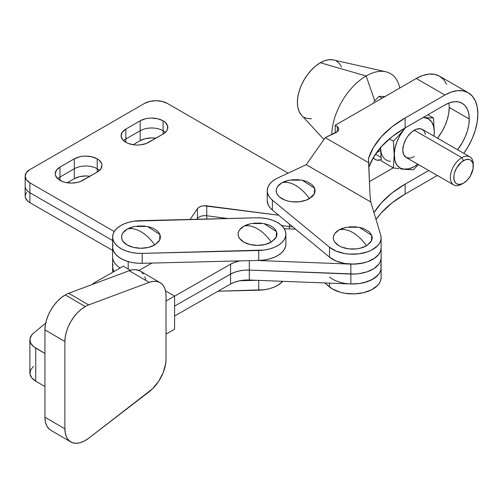 <?xml version="1.0" encoding="UTF-8"?>
<svg xmlns="http://www.w3.org/2000/svg" width="503" height="503" viewBox="0 0 503 503"><rect width="100%" height="100%" fill="white"/><g stroke="black" fill="none" stroke-linecap="round" stroke-linejoin="round"><path stroke-width="0.75" d="M258.743 280.378L258.743 290.193A28.357 16.373 0 0 0 282.755 281.309L278.423 284.905L274.28 287.043L269.495 288.678L264.245 289.741L218.038 291.199L258.743 290.193L258.743 280.378M147.159 226.388L151.78 227.702L154.723 229.098L157.143 230.795L158.942 232.738L160.048 234.844L160.419 237.032L160.048 239.221L158.942 241.327L154.723 244.974A32.406 18.712 -120 0 0 140.978 231.738C146.052 234.719 150.636 239.132 154.723 244.974L159.658 240.151L159.941 234.555L147.461 226.451L134.496 226.451L127.228 229.098C131.314 227.978 135.898 228.859 140.978 231.738A32.406 18.712 -120 0 0 127.228 229.098L130.176 227.702L134.798 226.388M263.71 223.502L268.332 224.816L271.28 226.212L273.695 227.909L275.493 229.852L276.6 231.958L276.971 234.147L276.6 236.335L275.493 238.441L271.28 242.088A32.406 18.712 -120 0 0 257.53 228.859C262.61 231.839 267.194 236.247 271.28 242.088L276.21 237.265L276.493 231.669L264.012 223.565L251.047 223.565L243.779 226.212C247.866 225.093 252.449 225.973 257.53 228.859A32.406 18.712 -120 0 0 243.779 226.212L246.728 224.816L251.349 223.502M112.955 244.452L112.647 247.658L113.427 250.834L115.269 253.864L118.098 256.624L121.801 259.014L126.247 260.944L131.258 262.333L136.64 263.132L142.192 263.308L142.192 253.386A28.357 16.373 180 0 1 112.622 237.032A28.357 16.373 180 0 1 139.759 220.679L256.316 217.793A28.357 16.373 180 0 1 285.861 233.449L285.075 230.267L283.239 227.243L280.41 224.476L276.7 222.087L272.261 220.157L267.25 218.767L261.868 217.969L256.316 217.793L134.257 221.131L129.013 222.188L124.228 223.822L120.085 225.966L116.746 228.532L114.338 231.424L112.955 234.53L112.647 237.737L113.427 240.912L115.269 243.942L118.098 246.703L121.801 249.092L126.247 251.022L131.258 252.412L136.64 253.21L142.192 253.386L264.245 250.054L269.495 248.991L274.28 247.357L278.423 245.219L281.762 242.653L284.17 239.761L285.553 236.649L285.861 233.449A28.357 16.373 180 0 1 285.886 234.147A28.357 16.373 180 0 1 258.743 250.5L258.743 260.428L264.245 259.976L269.495 258.913L274.28 257.278L278.423 255.14L281.762 252.575L284.17 249.683L285.553 246.571L285.886 244.018M137.181 226.023L144.77 226.023M154.723 244.974L148.416 247.407L140.978 248.256L133.534 247.407L127.228 244.974L123.015 241.327L121.908 239.221L121.531 237.032L121.908 234.844L123.015 232.738L127.228 229.098A19.441 11.223 0 0 0 127.228 244.974A19.441 11.223 0 0 0 154.723 244.974M253.738 223.137L261.321 223.137M271.28 242.088L264.968 244.521L257.53 245.376L250.092 244.521L243.779 242.088L239.566 238.441L238.46 236.335L238.089 234.147L238.46 231.958L239.566 229.852L243.779 226.212A19.441 11.223 0 0 0 243.779 242.088A19.441 11.223 0 0 0 271.28 242.088M112.678 247.985L113.659 251.337L115.816 254.499L119.054 257.341L123.248 259.73L128.196 261.566A28.357 16.373 180 0 1 112.622 246.954A28.357 16.373 0 0 0 142.192 263.308L258.743 260.428L142.192 263.308L142.192 253.386L258.743 250.5L258.743 260.428A28.357 16.373 0 0 0 285.886 244.068L285.886 234.147M257.046 280.309L239.786 280.737L257.046 280.309M112.678 267.829L113.867 271.595L112.647 267.502L112.955 264.295M113.867 271.595A28.357 16.373 180 0 1 112.622 266.797A28.357 16.373 0 0 0 113.867 271.595M428.323 114.527A16.203 9.356 -60 0 1 428.581 115.206L428.323 114.527M346.58 227.218L341.958 228.525L339.016 229.921A19.441 11.223 0 0 0 339.016 245.797A19.441 11.223 0 0 0 366.511 245.797A32.406 18.712 -120 0 0 352.76 232.568C357.84 235.549 362.424 239.956 366.511 245.797L371.44 240.975L371.723 235.379L359.243 227.274L346.278 227.274L339.016 229.921C343.103 228.802 347.686 229.682 352.76 232.568A32.406 18.712 -120 0 0 339.016 229.921L334.797 233.562L333.69 235.668L333.319 237.862L333.69 240.05L334.797 242.157L339.016 245.797L341.958 247.193L348.969 248.872L356.558 248.872L360.205 248.231L366.511 245.797L370.724 242.157L371.83 240.05L372.207 237.862L371.83 235.668L370.724 233.562L368.925 231.625L363.562 228.525L358.941 227.218M289.47 180.087L284.843 181.394L281.9 182.79A19.441 11.223 0 0 0 281.9 198.666A19.441 11.223 0 0 0 309.395 198.666A32.406 18.712 -120 0 0 295.651 185.437C300.725 188.418 305.308 192.831 309.395 198.666L314.325 193.844L314.608 188.248L302.127 180.149L289.168 180.149L281.9 182.79C285.987 181.671 290.571 182.558 295.651 185.437A32.406 18.712 -120 0 0 281.9 182.79L277.687 186.437L276.581 188.537L276.204 190.731L276.581 192.919L277.687 195.026L279.479 196.969L284.843 200.062L288.206 201.099L291.853 201.741L299.442 201.741L306.453 200.062L311.816 196.969L313.614 195.026L314.715 192.919L315.092 190.731L314.715 188.537L313.614 186.437L311.816 184.494L306.453 181.394L301.825 180.087M267.256 200.59L268.225 204.897L269.916 207.582L272.387 210.053L272.387 200.131A28.394 16.392 180 0 1 267.256 190.731A28.394 16.392 180 0 1 275.569 179.137A28.394 16.392 180 0 1 277.782 177.987L306.233 164.695L370.736 201.936L380.702 235.058L381.117 237.812L380.727 240.566L379.539 243.238L377.596 245.76L371.654 250.066L367.831 251.726L359.016 253.826L349.497 254.122L344.807 253.575L336.237 251.16L329.534 247.25L272.387 200.131L269.916 197.66L268.225 194.975L267.363 192.159L267.363 189.304L268.225 186.487L269.916 183.802L272.387 181.325L275.569 179.137A28.394 16.392 180 0 1 277.782 177.987L306.233 164.695L325.227 137.627L368.737 162.746L369.938 194.051L370.736 201.936L306.233 164.695L325.227 137.627L337.614 131.434L338.594 129.818L338.5 128.102L337.337 126.523L335.205 125.291L416.27 78.493L444.91 95.029A46.584 26.898 -60 0 1 468.205 92.722A46.584 26.898 -60 0 1 477.85 114.049A46.584 26.898 -60 0 1 463.785 153.34L468.205 146.511L472.298 138.382L475.341 130.051L477.215 121.833L477.85 114.049L477.215 106.994L475.341 100.94L472.298 96.117L468.205 92.722L463.213 90.873L457.516 90.647L451.336 92.049L444.91 95.029L405.129 117.998L392 126.831L381.356 136.722L373.446 147.429L368.447 158.709L368.737 162.746L325.227 137.627L335.683 132.742A8.098 4.678 180 0 0 338.689 129.108L338.689 129.177M267.256 190.731L267.256 200.653A28.394 16.392 0 0 0 272.387 210.053L329.534 257.171L329.534 247.25A28.357 16.373 180 0 0 361.286 253.474A28.357 16.373 180 0 0 381.117 237.862A28.357 16.373 180 0 0 380.702 235.058L370.736 201.936L369.938 194.051L368.447 158.709A132.05 76.242 180 0 1 405.129 117.998L405.129 127.919A132.05 76.242 0 0 0 368.906 167.197L373.446 157.351L381.356 146.643L392 136.753L405.129 127.919L444.91 104.951A34.43 19.881 -60 0 1 462.125 103.247A34.43 19.881 -60 0 1 469.255 119.01L449.204 107.435A34.43 19.881 120 0 0 448.883 103.033M449.204 107.435L448.739 113.188L447.356 119.261L445.105 125.417L442.074 131.428L437.528 138.18A34.43 19.881 120 0 0 449.204 107.435L469.255 119.01A34.43 19.881 -60 0 1 457.579 149.756L462.125 143.003L465.156 136.992L467.406 130.837L468.79 124.763L469.255 119.01L468.79 113.791L467.406 109.321L465.156 105.756L462.125 103.247L458.434 101.876L454.228 101.713L449.663 102.75L444.91 104.951L405.129 127.919L405.129 117.998L444.91 95.029L416.27 78.493L422.696 75.513L428.87 74.111L434.567 74.337L439.559 76.186A46.584 26.898 120 0 0 416.27 78.493L335.205 125.291L335.205 132.962L335.205 125.291L337.337 126.523A8.098 4.678 180 0 1 338.689 129.108M380.702 264.829A28.357 16.373 180 0 1 381.117 267.627L381.117 277.549A28.357 16.373 0 0 1 361.286 293.161A28.357 16.373 0 0 1 329.534 286.936L329.534 283.132L329.534 286.936L324.687 282.944L332.596 289.062L340.349 292.268L344.807 293.262L354.282 293.897L363.581 292.683L371.654 289.759L377.596 285.452L379.539 282.931L380.727 280.253L381.117 277.499M381.117 267.577L380.727 270.331L379.539 273.01L377.596 275.531L371.654 279.831L363.581 282.761L359.016 283.591L350.78 283.956M381.117 237.862L381.117 247.784A28.357 16.373 0 0 1 361.286 263.396A28.357 16.373 0 0 1 329.534 257.171L329.534 247.25L272.387 200.131L272.387 210.053L329.534 257.171L336.237 261.088L344.807 263.497L354.282 264.132L363.581 262.912L367.831 261.648L374.942 257.982L377.596 255.687L379.539 253.16L380.727 250.488L381.117 247.734M356.558 226.853L348.969 226.853M299.442 179.722L291.853 179.722M428.732 170.517L405.129 184.142L392 192.982L381.356 202.866L373.974 212.694A132.05 76.242 180 0 1 405.129 184.142L405.129 194.064L437.327 175.478L405.129 194.064A132.05 76.242 0 0 0 376.018 219.49L381.356 212.788L392 202.904L405.129 194.064L405.129 184.142L428.732 170.517M369.46 181.589L393.258 167.845L369.46 181.589M468.205 92.722L439.559 76.186L443.659 79.581L446.702 84.403M376.433 152.755L380.513 150.397L376.433 152.755M337.337 131.692L337.337 126.523L337.337 131.692M381.117 267.627L381.117 247.784A28.357 16.373 180 0 1 350.855 264.113L257.046 260.466L350.855 264.113L350.855 274.034A28.357 16.373 0 0 0 381.117 257.706A28.357 16.373 180 0 1 350.855 274.041L350.855 283.962L249.312 280.014L249.312 270.092L249.312 280.014A24.301 14.034 0 0 0 230.588 284.032L230.588 274.11A24.301 14.034 180 0 1 249.312 270.092L350.855 274.041L350.855 283.962A28.357 16.373 0 0 0 381.117 267.627A28.357 16.373 180 0 1 361.286 283.239A28.357 16.373 180 0 1 329.534 277.015M373.283 157.628L375.225 159.501L376.961 160.143L381.161 159.709A16.203 9.356 -60 0 1 375.225 159.501A16.203 9.356 -60 0 1 373.283 157.628M380.934 157.313L375.458 154.151L380.934 157.313M473.26 166.273L473.26 164.286A16.203 9.356 120 0 0 461.804 157.672L463.521 160.652A13.77 7.954 -60 0 1 473.26 166.273A13.77 7.954 -60 0 1 463.521 183.142L467.249 180.131L470.412 175.868L473.078 168.574L473.078 164.185L472.518 162.4L470.412 159.967L468.934 159.42L465.426 159.772L461.622 161.96L456.636 167.92L454.523 172.787L453.97 175.214L453.97 179.602L455.429 182.815L456.636 183.821L459.799 184.438L463.521 183.142L461.804 184.129L463.521 183.142A13.77 7.954 -60 0 1 453.788 177.515A13.77 7.954 -60 0 1 463.521 160.652L461.804 157.672A16.203 9.356 120 0 0 450.348 177.515A16.203 9.356 120 0 0 461.804 184.129A16.203 9.356 -60 0 1 453.706 184.934A16.203 9.356 -60 0 1 451.222 171.951A16.203 9.356 -60 0 1 461.804 157.672L414.258 130.22A16.203 9.356 120 0 0 403.67 144.499A16.203 9.356 120 0 0 406.154 157.483L409.876 158.206L414.258 156.678M301.523 115.206L299.14 111.559L297.833 107.346L297.392 102.442L297.833 97.022L299.14 91.307L301.259 85.51L304.108 79.858L307.578 74.563L311.539 69.829L315.84 65.843L320.31 62.749L366.14 75.978L374.729 100.776L366.14 75.978A48.609 28.067 120 0 0 331.779 134.565A48.609 28.067 -60 0 1 366.14 75.978L320.31 62.749A32.406 18.712 120 0 0 300.002 88.679A32.406 18.712 120 0 0 301.498 115.181L323.932 139.476M378.998 96.362L385.009 96.538L378.998 96.362L382.161 98.186L378.998 96.362L373.76 101.82M372.27 103.895L372.981 103.247M383.355 97.255L384.066 97.079M385.763 71.753A48.609 28.067 -60 0 1 399.759 88.019A48.609 28.067 120 0 0 366.14 75.978A48.609 28.067 -60 0 1 385.763 71.753L333.395 59.932A32.406 18.712 120 0 0 320.31 62.749L324.781 60.681L329.075 59.7L333.426 59.945M336.513 61.146L339.362 63.51L341.48 66.861M311.539 118.721L307.578 118.563L304.108 117.274M405.839 169.423L413.428 169.706L418.389 164.544L413.428 169.706L407.688 169.542M400.671 168.92L404.236 169.291A28.357 16.373 -60 0 0 417.792 164.198L414.258 166.606L409.071 168.813L402.532 169.127M380.457 147.09L381.293 160.935L393.377 167.914L394.207 155.025A28.357 16.373 -60 0 1 404.236 129.189L398.998 135.301L404.236 129.189L400.08 135.263L396.892 141.903L394.893 148.643L394.207 155.025A28.357 16.373 -60 0 0 404.236 169.291L400.08 168.008L396.892 165.053L394.893 160.627L393.377 141.18L398.998 135.301L393.377 141.18L389.397 138.885L393.377 141.18L394.207 155.025L393.377 167.914L398.998 168.712L393.377 167.914L381.293 160.935L380.457 147.09L381.142 152.686M423.161 117.507L433.479 118.029L427.864 114.791L433.479 118.029L434.309 131.874L433.995 136.137A28.357 16.373 -60 0 0 434.309 131.874L433.479 118.029L424.281 117.614L428.437 118.897L431.624 121.852L433.624 126.278L434.309 131.874A28.357 16.373 -60 0 0 424.281 117.614L423.161 117.507M404.236 129.189L405.456 127.731A28.357 16.373 -60 0 0 404.236 129.189M423.054 117.57L424.281 117.614A28.357 16.373 -60 0 0 423.054 117.57M425.494 134.383L423.784 130.604L420.621 128.774L416.49 129.183L412.02 131.767L407.895 136.124L406.154 138.771L403.67 144.499L402.802 150.064L403.67 154.628L406.154 157.483L453.706 184.934M380.463 147.649A28.357 16.373 120 0 0 390.485 161.35M463.521 183.142L461.804 184.129M469.909 156.873L422.357 129.422A16.203 9.356 120 0 0 414.258 130.22L461.804 157.672A16.203 9.356 -60 0 1 469.909 156.873A16.203 9.356 -60 0 1 473.229 165.342M140.224 271.042L135.867 269.677L132.641 269.803L129.208 270.727L68.722 293.28L88.666 304.925L68.722 293.28A28.596 16.605 120.3 0 0 65.271 294.915L85.214 306.56A28.596 16.605 -59.7 0 1 88.666 304.925L149.152 282.365L129.208 270.727L68.722 293.28A28.596 16.605 120.3 0 0 65.271 294.915L61.303 297.631L57.487 301.14L53.972 305.302L50.891 309.967L48.363 314.947L46.483 320.059L45.327 325.095L44.937 329.874L44.937 417.194L45.415 421.96L46.829 425.959L49.118 428.99L50.929 430.329M381.111 267.231L380.89 269.696L380.029 272.117L378.545 274.437L373.867 278.561L367.272 281.693L359.362 283.547L350.855 283.962L249.312 280.014L244.175 280.127L239.202 280.863L234.599 282.183L230.588 284.032L174.585 316.01L230.588 284.032L230.588 264.188A24.301 14.034 180 0 1 239.786 260.894L234.599 262.34L230.588 264.188L230.588 274.11L174.585 306.088L230.588 274.11L174.585 306.088L230.588 274.11L234.599 272.261L230.588 274.11A24.301 14.034 0 0 1 249.312 270.086L249.312 260.661L249.312 270.086L244.175 270.205L239.202 270.941L234.599 272.261L239.202 270.941L244.175 270.205L249.312 270.086L355.137 274.016L350.855 274.041L350.855 264.113L359.362 263.704L367.272 261.849L370.774 260.428L373.867 258.718L378.545 254.593L380.029 252.273L380.89 249.853L381.111 247.388M123.317 266.194L130.39 270.325L123.317 266.194L94.099 282.875L123.317 266.194M165.518 290.835L174.585 296.129L174.585 329.201L174.585 296.129L166.028 301.014L174.585 296.129L165.518 290.835M160.111 282.655L140.167 271.01A28.596 16.605 120.3 0 0 129.208 270.727L149.152 282.365A28.596 16.605 -59.7 0 1 160.111 282.655A28.596 16.605 -59.7 0 1 166.028 295.739L166.028 359.104A28.596 16.605 -59.7 0 1 149.152 391.755L88.666 438.264A28.596 16.605 -59.7 0 1 70.791 441.923A28.596 16.605 -59.7 0 1 64.881 428.833L44.937 417.194A28.596 16.605 120.3 0 0 50.847 430.279L70.791 441.923M145.776 280.209L144.851 276.795M143.349 273.959L141.305 271.783M64.881 341.518A28.596 16.605 -59.7 0 1 85.214 306.56L65.271 294.915A28.596 16.605 120.3 0 0 44.937 329.874L64.881 341.518L44.937 329.874L44.937 417.194L64.881 428.833L64.881 341.518L64.881 428.833L65.359 433.605L66.773 437.597L69.062 440.634L72.111 442.565L75.783 443.3L79.895 442.797L84.259 441.093L88.666 438.264L152.585 388.75L158.728 381.199L163.293 372.377L165.72 363.348L166.028 359.104L166.028 295.739L165.72 291.853L164.795 288.439L163.293 285.603L161.249 283.428L158.728 281.988L155.811 281.322L152.585 281.447L149.152 282.365L88.666 304.925A28.596 16.605 120.3 0 0 85.214 306.56L81.247 309.276L77.431 312.778L73.916 316.947L70.835 321.606L68.307 326.592L66.427 331.703L65.271 336.74L64.881 341.518M44.937 353.471L35.744 348.107L35.744 381.18L44.937 386.543L35.744 381.18L35.744 348.107A20.252 11.695 180 0 1 29.891 339.883A20.252 11.695 180 0 1 33.512 333.212L45.704 323.083L33.512 333.212L31.771 334.967L29.966 338.865L30.57 342.889L33.5 346.548L44.937 353.471M166.028 334.086L174.585 329.201L166.028 334.086M29.891 339.883L29.891 372.956A20.252 11.695 0 0 0 35.744 381.18L31.758 377.866L29.966 373.968L30.576 369.944L33.512 366.285M92.043 284.585L94.099 282.875L92.043 284.585M295.55 229.148L284.277 228.708L295.55 229.148M151.9 263.069L139.004 270.432L151.9 263.069M174.585 296.166L230.588 264.188L174.585 296.166M381.111 257.31L380.89 259.774L380.029 262.195L378.545 264.515L373.867 268.64L367.272 271.771L359.362 273.626L355.137 274.016L359.362 273.626L367.272 271.771L373.867 268.64L378.545 264.515L380.029 262.195L380.89 259.774L381.111 257.31M97.211 158.847A16.203 9.356 180 0 1 101.958 165.462A16.203 9.356 180 0 1 97.211 172.076L97.211 158.847L99.223 160.262L101.644 163.638L101.958 165.462L100.719 169.039L97.211 172.076L80.436 181.508L77.632 182.375L71.432 183.086L65.233 182.375L62.429 181.508L57.958 178.93L55.537 175.553L55.229 173.73L56.462 170.152L59.976 167.115L74.293 158.847L79.549 156.817L82.593 156.288L85.755 156.106L91.955 156.817L97.211 158.847L97.211 168.769A16.203 9.356 180 0 1 99.487 170.423A16.203 9.356 0 0 0 97.211 168.769L97.211 172.076L82.888 180.344A16.203 9.356 180 0 1 65.233 182.375A16.203 9.356 180 0 1 55.229 173.73A16.203 9.356 180 0 1 59.976 167.115L59.976 180.344L59.976 177.037L74.293 168.769A16.203 9.356 180 0 1 97.211 168.769A16.203 9.356 0 0 0 74.293 168.769L59.976 177.037A16.203 9.356 0 0 0 57.694 178.691A16.203 9.356 180 0 1 59.976 177.037L59.976 167.115L74.293 158.847A16.203 9.356 180 0 1 97.211 158.847M163.091 120.814A16.203 9.356 180 0 1 167.832 127.429A16.203 9.356 180 0 1 163.091 134.043L163.091 120.814L165.103 122.229L167.524 125.599L167.524 129.252L166.6 131.006L163.091 134.043L146.31 143.474L140.469 144.87L137.313 145.053L134.15 144.87L128.309 143.474L125.851 142.311L122.342 139.274L121.11 135.697L122.342 132.113L125.851 129.082L140.174 120.814L145.43 118.783L148.473 118.255L151.629 118.073L157.835 118.783L163.091 120.814L163.091 130.736A16.203 9.356 180 0 1 165.368 132.39A16.203 9.356 0 0 0 163.091 130.736L163.091 134.043L148.769 142.311A16.203 9.356 180 0 1 131.107 144.336A16.203 9.356 180 0 1 121.11 135.697A16.203 9.356 180 0 1 125.851 129.082L125.851 142.311L125.851 139.004L140.174 130.736A16.203 9.356 180 0 1 163.091 130.736A16.203 9.356 0 0 0 140.174 130.736L125.851 139.004A16.203 9.356 0 0 0 123.575 140.658A16.203 9.356 180 0 1 125.851 139.004L125.851 129.082L140.174 120.814A16.203 9.356 180 0 1 163.091 120.814M26.382 192.479L25.15 196.057L25.464 197.88L27.879 201.257L29.897 202.671L112.622 250.431L29.897 202.671L29.897 192.75A16.203 9.356 180 0 1 25.15 186.135A16.203 9.356 0 0 0 29.897 192.75L112.622 240.509L29.897 192.75L29.897 182.828L114.269 231.537L29.897 182.828A16.203 9.356 180 0 1 25.15 176.213L26.382 179.791L29.897 182.828L29.897 202.671A16.203 9.356 0 0 1 25.15 196.057L25.15 176.213A16.203 9.356 180 0 1 29.897 169.599L26.382 172.636L25.15 176.213M133.119 144.732L140.174 140.658L145.43 138.627L151.629 137.916L155.823 138.237A16.203 9.356 0 0 0 140.174 140.658L140.174 120.814L140.174 140.658L133.119 144.732M67.239 182.765L74.293 178.691L79.549 176.666L85.755 175.949L89.949 176.27A16.203 9.356 0 0 0 74.293 178.691L74.293 158.847L74.293 178.691L67.239 182.765M120.167 267.998A28.357 16.373 180 0 1 112.622 256.876A28.357 16.373 0 0 0 120.167 267.998M197 219.258L197.44 218.616L197.44 219.251L197.44 218.616A8.098 4.678 180 0 1 206.764 215.762L206.764 219.019L206.764 215.762L227.758 218.497L206.764 215.762A8.098 4.678 0 0 0 197.44 218.616L197 219.258M281.636 225.533L289.395 226.545L289.395 228.909L289.395 226.545L281.636 225.533M292.771 226.859A28.357 16.373 180 0 1 289.395 226.545A28.357 16.373 0 0 0 292.771 226.859M190.14 219.427L197.44 208.688L198.936 207.286L201.187 206.268L203.91 205.765L278.656 215.215L206.764 205.84L206.764 215.762L206.764 205.84A8.098 4.678 180 0 0 197.44 208.688L197.44 218.616L197.44 208.688L190.14 219.427M288.125 173.158L167.386 103.448L162.129 101.424L155.93 100.707L149.724 101.424L144.468 103.448L29.897 169.599L144.468 103.448A16.203 9.356 180 0 1 167.386 103.448L288.125 173.158M128.196 269.042L128.196 261.566L128.196 269.042M289.395 224.074L289.395 226.545L289.395 224.074M112.622 237.032L112.622 266.797M112.622 272.305L112.622 266.873"/></g></svg>
